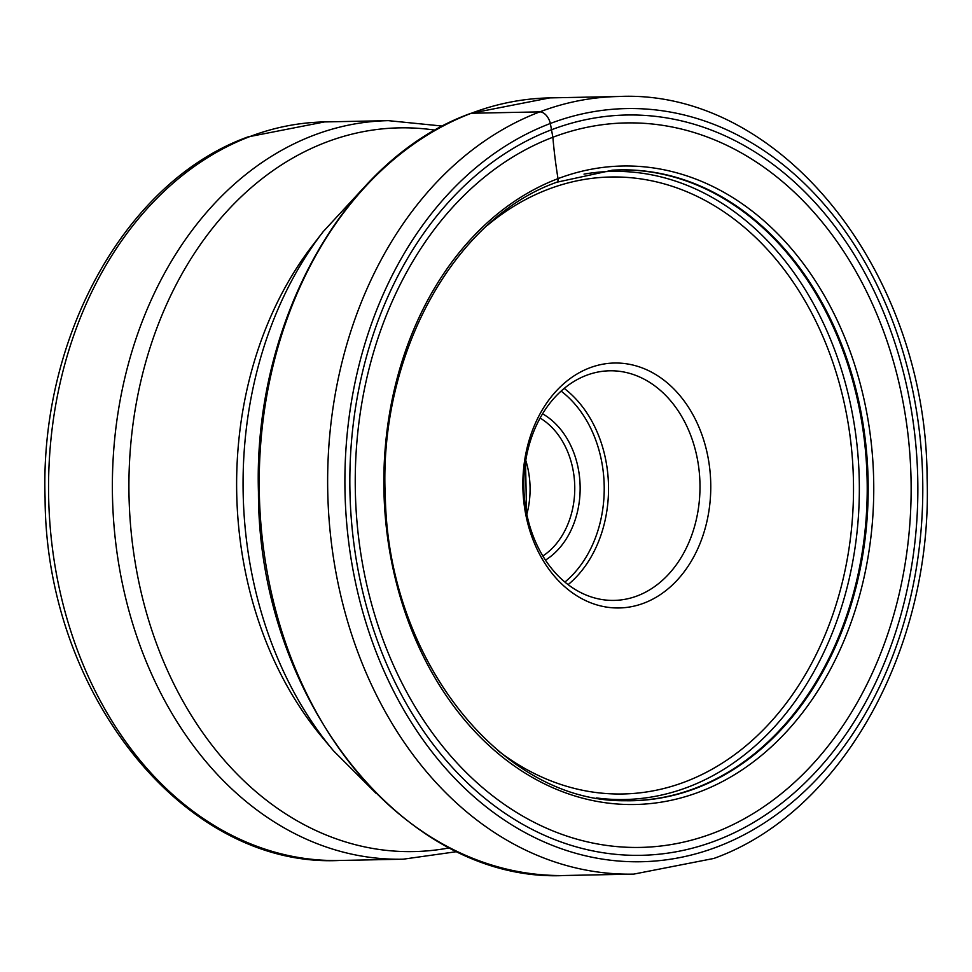 <?xml version="1.0" encoding="UTF-8"?>
<svg xmlns="http://www.w3.org/2000/svg" width="972" height="972" viewBox="0 0 972 972"><rect width="100%" height="100%" fill="white"/><g stroke="black" fill="none" stroke-linecap="round" stroke-linejoin="round"><path stroke-width="1.46" d="M715.927 840.659A370.186 283.994 -91.1 0 1 361.924 588.303A370.186 283.994 -91.1 0 1 551.78 129.665A370.186 283.994 -91.1 0 1 905.77 382.008A370.186 283.994 -91.1 0 1 715.927 840.659M713.521 833.077A362.289 277.931 88.9 0 0 899.307 384.219A362.289 277.931 88.9 0 0 552.874 137.259A362.289 277.931 88.9 0 0 367.076 586.116A362.289 277.931 88.9 0 0 713.521 833.077M643.962 603.114A122.484 93.956 -91.1 0 1 526.848 519.631A122.484 93.956 -91.1 0 1 589.652 367.878A122.484 93.956 -91.1 0 1 706.778 451.373A122.484 93.956 -91.1 0 1 643.962 603.114M586.444 375.326A114.83 88.088 -91.1 0 1 609.602 370.794A114.83 88.088 -91.1 0 1 698.88 468.565A114.83 88.088 -91.1 0 1 637.353 595.86A114.83 88.088 -91.1 0 1 614.195 600.404A114.83 88.088 -91.1 0 1 524.916 502.633A114.83 88.088 -91.1 0 1 586.444 375.326M542.558 413.817A80.372 61.661 -91.1 0 1 580.126 486.231A80.372 61.661 -91.1 0 1 545.486 560.103M540.104 418.045A76.545 58.721 -91.1 0 1 574.744 486.34A76.545 58.721 -91.1 0 1 542.874 555.972M556.215 182.347A4.24 2.624 -110.8 0 0 558.013 178.641A382.749 236.816 69.2 0 1 552.874 137.259L550.346 123.48A12.247 7.582 -110.8 0 0 539.776 111.877L471.347 113.25A388.873 298.331 -91.1 0 1 549.788 97.893L618.204 96.52A388.873 298.331 88.9 0 0 539.776 111.877A388.873 298.331 88.9 0 0 331.416 542.996A388.873 298.331 88.9 0 0 633.78 874.107L713.837 858.446C841.922 812.543 932.974 648.166 927.094 478.054C926.547 271.844 780.382 88.391 618.204 96.52M717.348 846.831A376.626 288.927 88.9 0 0 910.497 380.222A376.626 288.927 88.9 0 0 550.346 123.48A376.626 288.927 88.9 0 0 357.198 590.101A376.626 288.927 88.9 0 0 717.348 846.831M624.595 800.721A315.438 241.992 88.9 0 0 695.138 788.256A315.438 241.992 88.9 0 0 863.586 434.083A315.438 241.992 88.9 0 0 611.959 170.221M612.445 170.185A315.475 242.028 -91.1 0 1 864.521 433.755A315.475 242.028 -91.1 0 1 696.098 788.268A315.475 242.028 -91.1 0 1 625.069 800.734C501.771 802.264 388.836 660.778 385.349 498.211C377.841 356.76 453.049 218.943 556.713 182.25L612.445 170.185M558.013 178.641A319.29 244.956 -91.1 0 1 863.33 396.297A319.29 244.956 -91.1 0 1 699.585 791.876A319.29 244.956 -91.1 0 1 394.268 574.221A319.29 244.956 -91.1 0 1 558.013 178.641M549.788 97.893L470.873 113.335C344.513 158.448 253.145 321.902 258.443 492.063C258.224 699.779 404.947 883.937 565.352 875.48A388.873 298.331 -91.1 0 1 262.987 544.356A388.873 298.331 -91.1 0 1 471.347 113.25M324.527 121.925L248.006 136.894C125.825 180.768 39.536 336.822 45.089 498.114C45.587 693.631 184.34 868.093 339.325 860.475A369.348 283.35 -91.1 0 1 52.136 545.985A369.348 283.35 -91.1 0 1 250.035 136.505A369.348 283.35 -91.1 0 1 324.527 121.925L388.35 120.65A369.348 283.35 88.9 0 0 313.859 135.23A369.348 283.35 88.9 0 0 115.96 544.709A369.348 283.35 88.9 0 0 403.137 859.199L457.168 851.594M435.201 130.163A361.924 277.652 -91.1 0 0 326.349 142.143A361.924 277.652 88.9 0 0 135.849 566.397A361.924 277.652 88.9 0 0 449.574 847.827M333.566 750.87L322.388 737.505A340.188 260.982 -91.1 0 1 312.534 245.479L323.166 231.688A358.96 275.38 88.9 0 0 333.566 750.87L376.079 793.346M596.504 797.939A314.114 240.971 88.9 0 0 687.994 787.113A314.114 240.971 88.9 0 0 853.659 420.815A314.114 240.971 88.9 0 0 584.014 174.122M498.016 750.676A308.537 236.694 88.9 0 0 685.211 781.792A308.537 236.694 88.9 0 0 843.441 399.528A308.537 236.694 88.9 0 0 548.402 189.212A308.537 236.694 88.9 0 0 487.494 225.285M568.134 584.622A114.83 88.088 88.9 0 0 564.21 388.399M564.914 582.058A111.768 85.743 88.9 0 0 561.099 391.096M526.836 514.285A76.545 58.721 88.9 0 0 525.755 460.327M565.352 875.48L633.78 874.107M339.325 860.475L403.137 859.199M363.941 187.535L323.166 231.688M442.637 126.093L388.35 120.65M525.524 461.822L526.545 512.815"/></g></svg>

